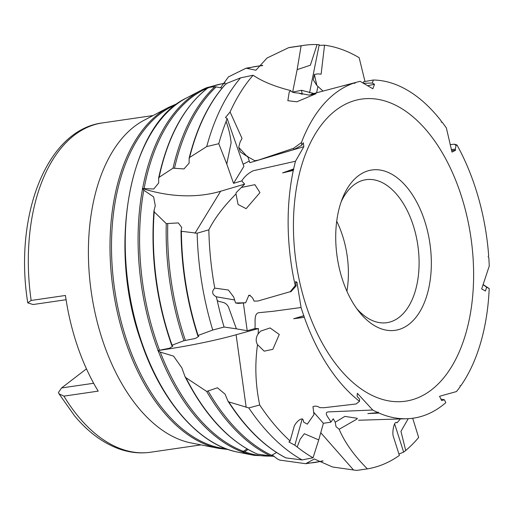 <?xml version="1.0" encoding="UTF-8"?>
<svg xmlns="http://www.w3.org/2000/svg" width="515" height="515" viewBox="0 0 515 515"><rect width="100%" height="100%" fill="white"/><g stroke="black" fill="none" stroke-linecap="round" stroke-linejoin="round"><path stroke-width="0.77" d="M378.956 413.056L378.004 412.077L377.952 412.605L367.819 413.597L378.956 413.056A170.562 98.648 -98.3 0 0 407.333 418.721A170.562 98.648 -98.3 0 0 445.823 402.653L444.394 399.762L441.638 400.548L439.553 396.28L456.464 391.561A170.562 98.648 -98.3 0 0 460.275 386.54L459.94 385.812L460.989 385.535A170.562 98.648 -98.3 0 0 489.205 288.58L486.636 287.183L485.452 291.026L481.673 288.934L489.25 266.049A170.562 98.648 -98.3 0 0 488.774 257.197L488.149 256.837L488.651 255.492A170.562 98.648 -98.3 0 0 458.44 147.676A170.562 98.648 -98.3 0 0 456.972 144.985L456.065 145.449L455.299 149.196L455.582 150.277L451.99 152.08L446.383 127.99A170.562 98.648 -98.3 0 0 441.979 121.965L441.342 122.029M445.855 159.129A152.646 88.284 -98.3 0 1 440.409 381.647A152.646 88.284 -98.3 0 1 307.197 308.82A152.646 88.284 -98.3 0 1 326.645 118.656A152.646 88.284 -98.3 0 1 445.855 159.129M377.952 412.605A170.562 98.648 -98.3 0 1 372.725 410.011L328.448 411.891C322.853 412.386 329.748 418.869 330.9 422.171L323.394 423.291L313.616 412.174M304.333 317.33L303.786 315.759L293.666 318.74L304.333 317.33A170.562 98.648 -98.3 0 0 359.496 401.32L359.631 399.196L357.127 396.376L357.339 393.28L372.725 410.011M303.786 315.759A170.562 98.648 -98.3 0 1 301.075 307.507L272.918 311.318L258.826 312.695C253.329 313.751 255.801 323.51 254.867 328.596L247.213 330.727L243.363 302.968M293.305 170.439L293.634 168.933L282.581 172.905L293.305 170.439A170.562 98.648 -98.3 0 0 295.23 285.568L296.17 285.922L295.559 281.641L296.949 282.201L301.075 307.507M293.634 168.933A170.562 98.648 -98.3 0 1 295.481 161.24L253.193 170.761C248.217 173.278 244.406 176.658 241.767 180.9L233.533 183.34L243.885 166.397L227.128 118.521L226.098 121.463A214.137 123.851 81.7 0 0 218.778 143.704L206.727 146.569A214.137 123.851 -98.3 0 1 240.595 77.849L253.11 75.242A214.137 123.851 81.7 0 0 230.083 111.974L225.512 117.504L227.128 118.521M354.185 82.999L354.874 83.449L355.138 82.69L342.913 85.908L354.185 82.999A170.562 98.648 -98.3 0 0 301.417 142.578L301.803 145.224L303.296 142.752L303.85 146.678L295.481 161.24M355.138 82.69A170.562 98.648 -98.3 0 1 358.273 81.788A170.562 98.648 -98.3 0 1 360.152 81.344L372.854 88.773L374.514 84.286L367.472 85.735M441.979 121.965L441.387 122.274L441.117 120.851A170.562 98.648 -98.3 0 0 373.401 80.012L372.287 83.057L374.514 84.286M322.841 90.91L316.873 85.496L313.281 79.87L314.369 74.43L317.807 73.87L321.115 74.173L324.547 45.198A214.137 123.851 81.7 0 1 359.155 57.693L364.981 81.479M288.593 47.695A214.137 123.851 -98.3 0 1 292.572 47L304.307 45.288A214.137 123.851 81.7 0 0 301.108 45.829L288.593 47.695L267.053 58.015L255.91 70.207L246.093 68.199L228.428 76.902L220.484 87.846M313.641 93.408L301.462 90.292L292.642 92.108L297.149 69.641L310.384 65.205L317.086 44.58A214.137 123.851 81.7 0 0 304.307 45.288M317.086 44.58L319.216 44.708L309.547 92.912M324.547 45.198L319.319 45.346M456.972 144.985L454.346 144.174L456.065 145.449M454.346 144.174L450.142 144.689M455.299 149.196L451.333 149.517M247.573 156.122L249.859 162.669L303.85 146.678M243.125 164.234L249.292 161.041M233.533 183.34L226.78 164.06L231.126 142.719C230.327 135.361 228.654 128.274 226.098 121.463M248.539 295.674L250.142 295.23M295.687 282.548L296.949 282.201M247.213 330.727L236.391 328.84L228.454 306.94C225.255 301.018 220.89 302.884 217.24 300.554L216.281 296.775L234.621 299.975M217.24 300.554A214.137 123.851 81.7 0 0 224.089 327.031L212.74 330.031A214.137 123.851 -98.3 0 1 197.155 233.218L208.852 229.799A214.137 123.851 81.7 0 0 214.749 288.11C211.511 291.529 212.019 294.413 216.281 296.775L216.01 296.737M323.394 423.291L318.74 439.913L304.346 433.727L300.206 439.134L297.181 446.994L294.844 445.237L302.234 418.824M297.181 446.994A214.137 123.851 81.7 0 0 313.043 457.777L302.105 459.934A214.137 123.851 -98.3 0 1 248.803 407.931L259.715 404.983A214.137 123.851 81.7 0 0 290.087 440.962L288.909 441.954L294.844 445.237M408.215 418.682L400.96 431.351L405.723 450.509L403.651 452.112L394.606 423.774M272.326 455.073L277.411 458.962L279.697 460.095L305.704 463.706L314.33 458.994L332.581 467.002L356.644 470.42L367.388 468.882A214.137 123.851 81.7 0 0 399.37 455.434L393.492 436.913C391.606 432.568 394.426 419.673 396.923 422.879L399.878 419.648L399.91 419.004M405.723 450.509A214.137 123.851 81.7 0 0 418.656 437.473L412.702 418.264M398.932 454.043L403.651 452.112M282.581 172.905L293.743 169.596M206.727 146.569L189.617 157.461L189.147 158.704L189.108 163.152L183.977 168.933L173.027 168.173L159.109 177.302L158.659 178.576L158.71 182.954L153.747 189.018L142.352 188.49A131.37 98.314 -148.6 0 0 220.632 191.252L244.651 184.138L241.767 180.9M226.78 164.06L218.778 143.704M225.937 83.726C209.232 102.105 196.975 126.896 189.16 158.105L189.147 158.704M208.433 87.524C184.299 105.961 167.703 136.115 158.652 177.984L158.659 178.576M208.852 229.799C214.575 218.379 223.626 206.431 235.999 193.943L236.185 192.649L244.651 184.138M142.352 188.49L143.794 190.215L153.612 196.885L155.279 205.736L154.094 210.313L154.223 211.884L166.268 223.619L178.293 222.911L181.744 227.476L181.1 230.405L181.396 231.28L197.155 233.218M253.11 75.242C262.244 81.441 274.804 86.565 290.788 90.608C291.162 92.043 293.737 92.855 298.513 93.048L302.299 94.264L301.462 90.292M226.136 84.145L226.117 83.623L240.595 77.849M297.149 69.641L301.108 45.829M262.727 65.334L246.093 68.199M225.094 82.999L207.049 87.595A131.37 106.547 -61.4 0 0 207.738 88.039M259.715 404.983C255.446 384.879 254.719 364.774 257.526 344.67C255.562 341.233 255.768 337.634 258.144 333.875L258.421 328.551L254.867 328.596M212.74 330.031L198.088 335.452L197.889 335.761L198.784 336.366L195.301 338.477L183.919 340.73L172.055 345.185L171.881 345.494L172.847 346.125L169.48 348.23L157.815 350.586A131.37 21.038 172.1 0 0 236.102 334.763L258.421 328.551M157.815 350.586L160.294 352.112L173.568 356.116L181.885 367.929L184.936 376.446L185.921 377.701L206.676 391.426L217.433 387.782L225.016 394.091L228.029 401.237L228.782 401.906L248.803 407.931M293.666 318.74L304.037 315.85M236.391 328.84L224.089 327.031M181.1 230.405L181.396 231.28A207.255 119.873 -98.3 0 0 198.088 335.452L197.889 335.761M154.223 211.884A194.921 112.734 -98.3 0 0 172.055 345.185L171.881 345.494M367.388 468.882C354.088 455.556 344.677 442.353 339.16 429.285L336.005 426.632L335.22 422.236L333.244 418.759L330.9 422.171M318.74 439.913L313.043 457.777M302.105 459.934L285.877 457.899C264.388 446.698 245.108 427.81 228.029 401.237M276.574 452.518L270.562 455.936L257.352 454.088C228.918 441.342 204.783 415.463 184.936 376.446M247.071 448.913L243.415 451.346L241.799 451.822L244.696 451.816L247.979 449.434M372.287 83.057L363.088 83.263L363.661 81.718L373.401 80.012M316.873 85.496L314.369 74.43M230.083 111.974L242.024 138.381L240.074 142.121L238.715 147.309L240.351 151.977L246.943 156.309L254.816 160.725L258.401 160.107L293.801 149.627L293.608 148.275L258.401 160.107M301.803 145.224L293.801 149.627M246.943 156.309L238.715 147.309M214.749 288.11L228.422 290.022L233.72 297.058L235.567 302.949L238.188 303.406L245.655 302.775L248.9 295.217C251.249 296.054 252.974 298.018 254.069 301.114L257.848 301.037L290.26 291.69L257.848 301.037M296.17 285.922L290.737 291.876M245.655 302.775L235.567 302.949M290.087 440.962L293.981 427.154C294.49 423.388 303.515 414.279 303.522 422.01L307.294 424.154L313.983 414.588L312.959 406.715C315.193 405.73 317.472 406.045 319.809 407.642L323.929 407.726L356.129 403.972L359.496 401.32M444.394 399.762L440.898 399.106M486.636 287.183L482.999 284.666M316.667 92.52L317.897 86.404M301.417 142.578L293.608 148.275M295.23 285.568L290.26 291.69M489.205 288.58L483.051 284.512M298.513 93.048L309.09 95.114L315.972 93.736L296.84 101.803L287.84 100.689L289.269 91.863L290.788 90.608M241.812 187.376L254.886 184.673L259.972 192.597L246.144 208.678L238.065 204.474L235.999 193.943M258.144 333.875L260.603 331.113L270.111 327.946L279.278 334.467L272.853 349.312L264.201 351.166L257.526 344.67M335.22 422.236L344.85 416.39L357.313 418.309L356.901 419.12L339.16 429.285M207.049 87.595L207.616 88.039A187.878 108.665 -98.3 0 0 144.149 188.271M305.704 463.706L323.072 461.034M154.094 210.313L153.946 210.893C150.509 256.734 156.444 301.571 171.753 345.417M208.942 87.911L208.466 87.511L214.903 86.642L222.126 88.091M455.582 150.277L451.61 150.599M168.881 107.236A175.892 101.732 -98.3 0 0 125.86 342.462A175.892 101.732 -98.3 0 0 218.547 448.34L191.097 442.945A166.403 96.241 -98.3 0 1 103.412 342.778A166.403 96.241 -98.3 0 1 144.11 120.24L168.881 107.236L177.733 103.399M66.075 299.724L33.063 304.532L27.765 302.859L31.145 300.457L65.437 295.468A166.403 96.241 81.7 0 0 77.604 346.537A166.403 96.241 81.7 0 0 98.191 391.136L63.899 396.132L59.019 393.814L58.427 392.488L61.613 387.937L93.659 383.269M86.456 368.849L61.613 387.937M343.016 281.287A81.016 46.859 -98.3 0 1 342.423 198.404A81.016 46.859 -98.3 0 1 408.022 188.645A81.016 46.859 -98.3 0 1 424.547 302.118A81.016 46.859 -98.3 0 1 358.884 311.472A81.016 46.859 -98.3 0 1 343.016 281.287M341.13 201.886A72.255 41.792 -98.3 0 1 366.043 179.677A72.255 41.792 -98.3 0 1 417.807 245.159A72.255 41.792 -98.3 0 1 386.868 322.68A72.255 41.792 -98.3 0 1 356.657 308.498M336.713 221.218A72.255 41.792 -98.3 0 1 346.91 291.233M194.973 233.25L220.632 191.252M246.17 407.32L236.102 334.763M353.483 469.925L320.755 432.722M274.135 456.309L254.23 455.357L237.917 452.151A182.587 105.601 -98.3 0 1 141.702 342.243A182.587 105.601 -98.3 0 1 186.359 98.062L201.082 90.337A188.226 108.865 -98.3 0 1 206.953 87.595L201.082 90.337A188.226 108.865 -98.3 0 0 142.655 188.278M254.23 455.357A188.226 108.865 -98.3 0 1 242.591 452.061M242.089 451.867A188.226 108.865 -98.3 0 1 158.369 351.249M158.079 350.483A188.226 108.865 -98.3 0 1 142.513 189.044M273.549 455.897A187.878 108.665 -98.3 0 1 244.696 451.816M322.641 460.841A200.213 115.798 -98.3 0 1 307.069 463.172M243.415 451.346A187.878 108.665 -98.3 0 1 160.294 352.112M257.519 454.14A194.921 112.734 -98.3 0 1 185.921 377.701M270.562 455.936A200.56 115.997 -98.3 0 1 206.676 391.426M271.888 455.421A200.213 115.798 -98.3 0 1 208.189 391.162M286.095 457.964A207.255 119.873 -98.3 0 1 228.782 401.906M159.553 350.174A187.878 108.665 -98.3 0 1 143.794 190.215M183.919 340.73A200.56 115.997 -98.3 0 1 166.268 223.619M185.394 340.421A200.213 115.798 -98.3 0 1 167.768 223.684M208.993 87.479A187.878 108.665 -98.3 0 1 224.817 83.417M159.109 177.302A194.921 112.734 -98.3 0 1 208.466 87.511M173.027 168.173A200.56 115.997 -98.3 0 1 214.903 86.642M174.514 168.16A200.213 115.798 -98.3 0 1 216.229 86.848M247.451 68.36A200.213 115.798 -98.3 0 1 262.438 65.688M189.617 157.461A207.255 119.873 -98.3 0 1 226.117 83.623M225.943 448.707A175.544 101.526 -98.3 0 1 127.334 342.14A175.544 101.526 -98.3 0 1 175.866 104.777M200.992 444.889L150.502 452.241A166.403 96.241 -98.3 0 1 63.899 396.132M31.145 300.457A166.403 96.241 -98.3 0 1 102.549 122.905L153.039 115.553M197.773 335.677C186.926 301.7 181.338 266.738 181.016 230.784M237.917 452.151C199.357 445.108 161.214 401.391 141.271 342.108C106.863 247.181 129.046 124.855 186.359 98.062M218.547 448.34L228.126 449.498M27.765 302.859C13.802 216.236 46.401 129.799 102.549 122.905M150.502 452.241C140.022 453.728 129.523 452.608 119.004 448.874C102.884 443.003 88.097 432.034 74.656 415.972L59.019 393.814M358.273 81.788L311.118 94.232M407.333 418.721L358.569 420.246"/></g></svg>

